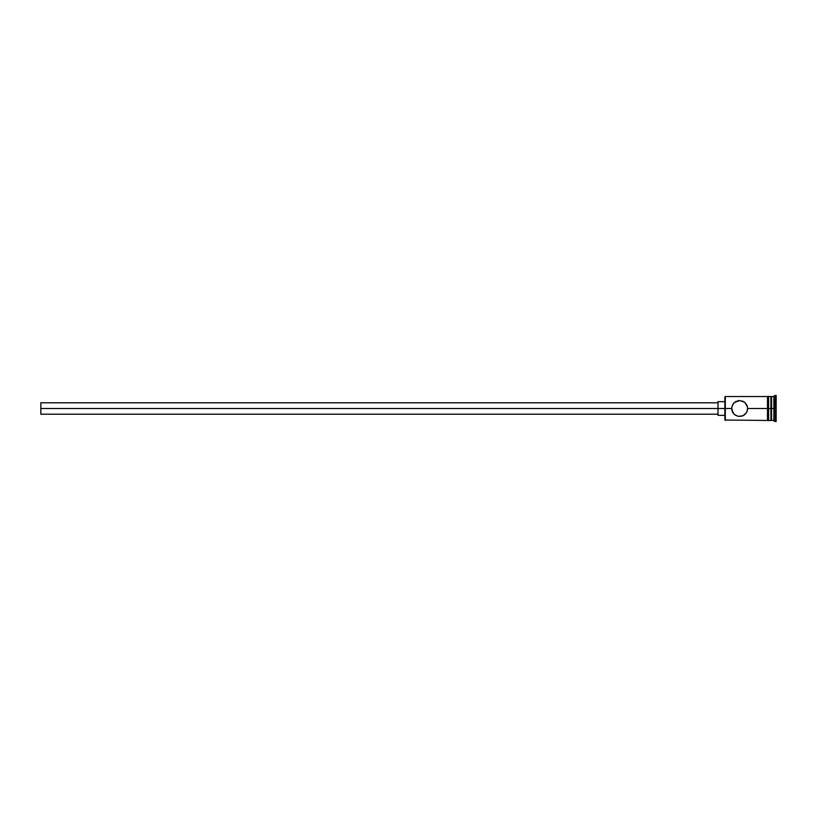 <?xml version="1.0" encoding="UTF-8"?>
<svg xmlns="http://www.w3.org/2000/svg" width="817" height="817" viewBox="0 0 817 817"><rect width="100%" height="100%" fill="white"/><g stroke="black" fill="none" stroke-linecap="round" stroke-linejoin="round"><path stroke-width="1.23" d="M734.401 402.505L739.661 400.524L744.736 402.332L747.484 406.897L747.484 410.103L746.268 412.993L742.776 415.853L738.057 416.313L735.218 415.118L733.074 412.983L731.695 408.5L724.853 408.5L724.853 420.009L724.853 408.5L40.85 408.5L40.85 414.199L40.85 408.5L718.01 408.5L718.01 415.342L718.01 408.5L724.853 408.5L724.853 396.991L725.302 420.469L725.302 408.5L731.695 408.5L732.328 405.375L734.606 402.332M742.326 400.973L744.726 402.332M770.911 396.531L770.911 420.469L771.585 396.531L771.585 408.5L773.873 408.5L773.873 420.469L773.873 408.5L775.006 408.5L775.006 395.387L775.006 408.5L776.15 408.5L776.15 395.387L776.15 421.613L776.15 408.5L775.006 408.5L775.006 421.613L775.006 408.5L771.585 408.5L771.585 420.469L771.585 408.5L747.647 408.5L767.49 408.5L767.49 420.581L768.623 420.581L768.623 396.419L767.49 396.419L767.49 408.5L770.911 408.5L770.911 396.531L768.623 396.531M745.278 402.822L747.014 405.375L747.647 408.5L747.014 411.625L745.298 414.158L742.776 415.853L744.124 415.118M739.661 416.476L742.776 415.853M738.057 416.313L734.595 414.658M734.044 414.158L731.848 410.103L731.848 406.897L732.951 404.19M773.873 408.5L773.873 396.531L773.873 408.5M768.623 420.581L768.623 396.419M767.49 396.419L767.49 420.581M738.057 400.687L739.661 400.524M735.208 401.882L736.556 401.157M733.063 404.017L734.044 402.842M767.49 396.531L725.302 396.531L725.302 408.5L724.853 396.991M732.226 411.38L732.563 412.136L732.226 411.38M718.01 401.658L718.01 408.5L718.01 401.658L724.853 401.658M40.85 402.801L40.85 408.5L40.85 402.801L718.01 402.801M767.49 420.469L724.853 420.009M718.01 414.199L40.85 414.199M724.853 415.342L718.01 415.342M776.15 421.613L770.911 419.785M770.911 420.469L768.623 420.469M776.15 395.387L770.911 397.215"/></g></svg>

